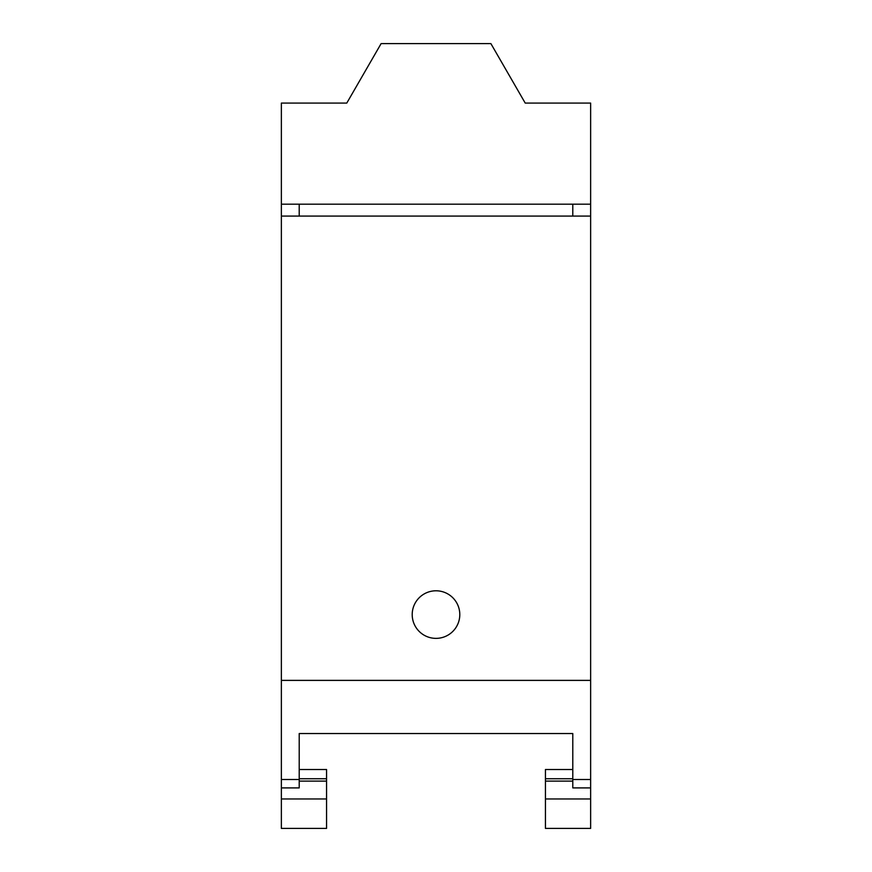 <?xml version="1.0" encoding="UTF-8"?>
<svg xmlns="http://www.w3.org/2000/svg" width="872" height="872" viewBox="0 0 872 872"><rect width="100%" height="100%" fill="white"/><g stroke="black" fill="none" stroke-linecap="round" stroke-linejoin="round"><path stroke-width="1.31" d="M436 590.791A23.795 23.795 0 0 0 412.205 614.575A23.795 23.795 0 0 0 436 638.369A23.795 23.795 0 0 0 459.795 614.575A23.795 23.795 0 0 0 436 590.791M590.638 216.082L281.362 216.082L281.362 103.081L346.784 103.081L381.118 43.6L490.882 43.6L525.217 103.081L590.638 103.081L590.638 680.378L281.362 680.378L281.362 216.082M326.564 798.959L281.362 798.959L281.362 828.4L326.564 828.4L326.564 769.518L299.205 769.518M281.362 798.959L281.362 779.492L299.205 779.492L299.205 733.537L572.795 733.537L572.795 787.907L590.638 787.907L590.638 680.378M281.362 680.378L281.362 779.492M590.638 798.959L545.436 798.959L545.436 828.4L590.638 828.4L590.638 787.907M572.795 204.19L572.795 216.082M299.205 204.19L299.205 216.082M281.362 204.19L590.638 204.19M281.362 787.907L299.205 787.907L299.205 779.492M545.436 798.959L545.436 778.74L572.795 778.74M572.795 769.518L545.436 769.518L545.436 778.74M299.205 778.74L326.564 778.74M590.638 779.492L572.795 779.492M299.205 781.116L326.564 781.116M572.795 781.116L545.436 781.116"/></g></svg>
